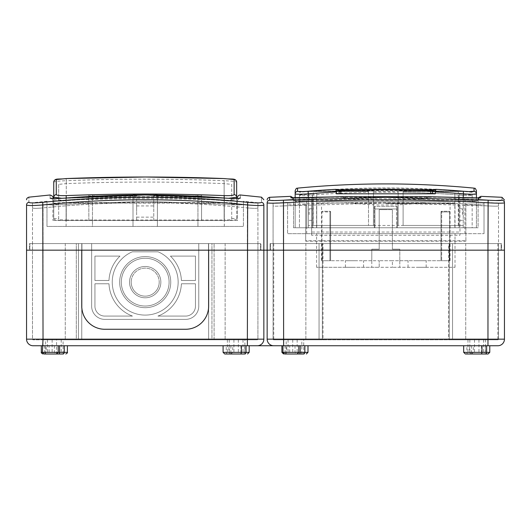 <?xml version="1.0" encoding="UTF-8"?>
<svg xmlns="http://www.w3.org/2000/svg" width="531" height="531" viewBox="0 0 531 531"><rect width="100%" height="100%" fill="white"/><g stroke="black" fill="none" stroke-linecap="round" stroke-linejoin="round"><path stroke-width="0.4" stroke-dasharray="2.65 1.99" d="M131.197 282.14A14.005 14.005 0 0 0 145.202 296.145A14.005 14.005 0 0 0 159.207 282.14A14.005 14.005 0 0 1 145.202 296.145A14.005 14.005 0 0 1 131.197 282.14A14.005 14.005 0 0 1 145.202 268.128A14.005 14.005 0 0 1 159.207 282.14A14.005 14.005 0 0 0 145.202 268.128A14.005 14.005 0 0 0 131.197 282.14A14.005 14.005 0 0 1 145.202 268.128A14.005 14.005 0 0 1 159.207 282.14A14.005 14.005 0 0 0 145.202 268.128A14.005 14.005 0 0 0 131.197 282.14A14.005 14.005 0 0 0 145.202 296.145A14.005 14.005 0 0 0 159.207 282.14A14.005 14.005 0 0 1 145.202 296.145A14.005 14.005 0 0 1 131.197 282.14M129.544 282.14A15.658 15.658 0 0 1 145.202 266.482A15.658 15.658 0 0 1 160.853 282.14A15.658 15.658 0 0 1 145.202 297.791A15.658 15.658 0 0 1 129.544 282.14A15.658 15.658 0 0 1 145.202 266.482A15.658 15.658 0 0 1 160.853 282.14A15.658 15.658 0 0 1 145.202 297.791A15.658 15.658 0 0 1 129.544 282.14A15.658 15.658 0 0 1 145.202 266.482A15.658 15.658 0 0 1 160.853 282.14A15.658 15.658 0 0 1 145.202 297.791A15.658 15.658 0 0 1 129.544 282.14A15.658 15.658 0 0 1 145.202 266.482A15.658 15.658 0 0 1 160.853 282.14A15.658 15.658 0 0 1 145.202 297.791A15.658 15.658 0 0 1 129.544 282.14M121.307 282.14A23.895 23.895 0 0 0 145.202 306.035A23.895 23.895 0 0 0 169.097 282.14A23.895 23.895 0 0 1 145.202 306.035A23.895 23.895 0 0 1 121.307 282.14A23.895 23.895 0 0 1 145.202 258.245A23.895 23.895 0 0 1 169.097 282.14A23.895 23.895 0 0 0 145.202 258.245A23.895 23.895 0 0 0 121.307 282.14A23.895 23.895 0 0 1 145.202 258.245A23.895 23.895 0 0 1 169.097 282.14A23.895 23.895 0 0 0 145.202 258.245A23.895 23.895 0 0 0 121.307 282.14A23.895 23.895 0 0 0 145.202 306.035A23.895 23.895 0 0 0 169.097 282.14A23.895 23.895 0 0 1 145.202 306.035A23.895 23.895 0 0 1 121.307 282.14M119.661 282.14A25.541 25.541 0 0 1 145.202 256.592A25.541 25.541 0 0 1 170.743 282.14A25.541 25.541 0 0 1 145.202 307.681A25.541 25.541 0 0 1 119.661 282.14A25.541 25.541 0 0 1 145.202 256.592A25.541 25.541 0 0 1 170.743 282.14A25.541 25.541 0 0 1 145.202 307.681A25.541 25.541 0 0 1 119.661 282.14A25.541 25.541 0 0 1 145.202 256.592A25.541 25.541 0 0 1 170.743 282.14A25.541 25.541 0 0 1 145.202 307.681A25.541 25.541 0 0 1 119.661 282.14A25.541 25.541 0 0 1 145.202 256.592A25.541 25.541 0 0 1 170.743 282.14A25.541 25.541 0 0 1 145.202 307.681A25.541 25.541 0 0 1 119.661 282.14M178.157 282.14A32.962 32.962 0 0 1 145.202 315.095A32.962 32.962 0 0 1 132.285 251.813L158.119 251.813A32.962 32.962 0 0 1 145.202 315.095A32.962 32.962 0 0 1 132.285 251.813L158.119 251.813A32.962 32.962 0 0 1 145.202 315.095A32.962 32.962 0 0 1 132.285 251.813L158.119 251.813A32.962 32.962 0 0 1 145.202 315.095A32.962 32.962 0 0 1 132.285 251.813L158.119 251.813A32.962 32.962 0 0 1 178.157 282.14M78.462 339.156L78.462 243.576L78.462 339.156L43.031 339.156L43.031 339.813L78.462 339.813L33.141 339.813L43.031 339.813L43.031 207.9C77.041 204.442 111.098 202.723 145.202 202.736C111.098 202.723 77.041 204.448 43.031 207.9L43.031 243.576L78.462 243.576L32.484 243.576L32.484 207.9C33.101 208.491 36.619 208.491 43.031 207.9C36.632 208.491 33.114 208.491 32.484 207.9C32.484 201.003 32.484 201.003 32.484 207.9C32.484 201.003 32.484 201.003 32.484 207.9L32.484 243.576L81.754 243.576L81.754 339.813L208.643 339.813L81.754 339.813L208.643 339.813L208.643 243.576L208.643 339.813L208.643 243.576L208.643 339.813L208.643 243.576L198.76 243.576L257.92 243.576L257.92 339.156A0.657 0.657 0 0 1 257.263 339.813A0.657 0.657 0 0 0 257.92 339.156A0.657 0.657 0 0 1 257.263 339.813A0.657 0.657 0 0 0 257.92 339.156L257.92 207.9C257.303 208.491 253.785 208.491 247.373 207.9C253.772 208.491 257.289 208.491 257.92 207.9C257.92 201.003 257.92 201.003 257.92 207.9C257.92 201.003 257.92 201.003 257.92 207.9L257.92 243.576L211.942 243.576L211.942 339.813L257.263 339.813L211.942 339.813L211.942 243.576L257.92 243.576L198.76 243.576L198.76 306.201A13.182 13.182 0 0 1 185.578 319.383L104.826 319.383A13.182 13.182 0 0 1 91.644 306.201L91.644 243.576L91.644 306.201A13.182 13.182 0 0 0 104.826 319.383L185.578 319.383A13.182 13.182 0 0 0 198.76 306.201L198.76 243.576L198.76 306.201A13.182 13.182 0 0 1 185.578 319.383A13.182 13.182 0 0 0 198.76 306.201L198.76 243.576L91.644 243.576L91.644 306.201A13.182 13.182 0 0 0 104.826 319.383L185.578 319.383L104.826 319.383A13.182 13.182 0 0 1 91.644 306.201L91.644 243.576L198.76 243.576L198.76 306.201A13.182 13.182 0 0 1 185.578 319.383A13.182 13.182 0 0 0 198.76 306.201L198.76 243.576L198.76 306.201A13.182 13.182 0 0 1 185.578 319.383L104.826 319.383L185.578 319.383A13.182 13.182 0 0 0 198.76 306.201L198.76 250.167L91.644 250.167L91.644 306.201A13.182 13.182 0 0 0 104.826 319.383A13.182 13.182 0 0 1 91.644 306.201L91.644 243.576L81.92 243.576L91.644 243.576L91.644 250.167L81.754 250.167L81.754 306.201A23.072 23.072 0 0 0 104.826 329.266L185.578 329.266A23.072 23.072 0 0 0 208.643 306.201L208.643 250.167L198.76 250.167L198.76 243.576L91.644 243.576L91.644 306.201A13.182 13.182 0 0 0 104.826 319.383L185.578 319.383L104.826 319.383A13.182 13.182 0 0 1 91.644 306.201L91.644 243.576L208.484 243.576L198.76 243.576L198.76 306.201A13.182 13.182 0 0 1 185.578 319.383A13.182 13.182 0 0 0 198.76 306.201A13.182 13.182 0 0 1 185.578 319.383L104.826 319.383A13.182 13.182 0 0 1 91.644 306.201A13.182 13.182 0 0 0 104.826 319.383A13.182 13.182 0 0 1 91.644 306.201L91.644 243.576L91.644 306.201L91.644 243.576L29.517 243.576L29.517 250.167L43.031 250.167L26.55 250.167L247.373 250.167L29.517 250.167L29.517 243.576L260.887 243.576L260.887 250.167L43.031 250.167L81.754 250.167L81.754 306.201A23.072 23.072 0 0 0 104.826 329.266L185.578 329.266A23.072 23.072 0 0 0 208.643 306.201L208.643 250.167L81.754 250.167L208.643 250.167L208.643 306.201A23.072 23.072 0 0 1 185.578 329.266L104.826 329.266A23.072 23.072 0 0 1 81.754 306.201L81.754 243.576L91.644 243.576L76.318 243.576L76.318 339.813L33.141 339.813L257.263 339.813L76.318 339.813L76.318 243.576L29.849 243.576L91.644 243.576L91.644 306.201A13.182 13.182 0 0 0 104.826 319.383A13.182 13.182 0 0 1 91.644 306.201A13.182 13.182 0 0 0 104.826 319.383L185.578 319.383A13.182 13.182 0 0 0 198.76 306.201A13.182 13.182 0 0 1 185.578 319.383A13.182 13.182 0 0 0 198.76 306.201L198.76 243.576L198.76 306.201L198.76 243.576L198.76 306.201L198.76 243.576L208.643 243.576L208.643 306.201A23.072 23.072 0 0 1 185.578 329.266L104.826 329.266A23.072 23.072 0 0 1 81.754 306.201L81.754 250.167L29.849 250.167L81.754 250.167L81.754 243.576L81.754 306.201A23.072 23.072 0 0 0 104.826 329.266A23.072 23.072 0 0 1 81.754 306.201L81.754 243.576L81.754 339.813L81.754 243.576L81.754 339.813L208.643 339.813L208.643 243.576L208.643 306.201A23.072 23.072 0 0 1 185.578 329.266L104.826 329.266L185.578 329.266A23.072 23.072 0 0 0 208.643 306.201L208.643 243.576L208.643 250.167L260.887 250.167L260.887 243.576L32.484 243.576L43.031 243.576L43.031 250.167L43.031 204.939C111.072 198.063 179.186 198.063 247.373 204.939C257.369 205.716 262.865 205.716 263.854 204.939L263.854 250.167L208.643 250.167L260.555 250.167L247.373 250.167L247.373 339.156L214.086 339.156L214.086 339.813L214.086 243.576L214.086 339.156M181.416 283.786L195.461 283.786L195.461 306.201A9.89 9.89 0 0 1 185.578 316.084L157.926 316.084A36.254 36.254 0 0 0 181.416 283.786L195.461 283.786L195.461 306.201A9.89 9.89 0 0 1 185.578 316.084L157.926 316.084A36.254 36.254 0 0 0 181.416 283.786L195.461 283.786L195.461 306.201A9.89 9.89 0 0 1 185.578 316.084L157.926 316.084A36.254 36.254 0 0 0 181.416 283.786L195.461 283.786L195.461 306.201A9.89 9.89 0 0 1 185.578 316.084L157.926 316.084A36.254 36.254 0 0 0 181.416 283.786M195.461 280.487L181.416 280.487A36.254 36.254 0 0 0 170.431 256.101L195.461 256.101L195.461 280.487L181.416 280.487A36.254 36.254 0 0 0 170.431 256.101L195.461 256.101L195.461 280.487L181.416 280.487A36.254 36.254 0 0 0 170.431 256.101L195.461 256.101L195.461 280.487L181.416 280.487A36.254 36.254 0 0 0 170.431 256.101L195.461 256.101L195.461 280.487M132.478 316.084L104.826 316.084A9.89 9.89 0 0 1 94.936 306.201L94.936 283.786L108.981 283.786A36.254 36.254 0 0 0 132.478 316.084L104.826 316.084A9.89 9.89 0 0 1 94.936 306.201L94.936 283.786L108.981 283.786A36.254 36.254 0 0 0 132.478 316.084L104.826 316.084A9.89 9.89 0 0 1 94.936 306.201L94.936 283.786L108.981 283.786A36.254 36.254 0 0 0 132.478 316.084L104.826 316.084A9.89 9.89 0 0 1 94.936 306.201L94.936 283.786L108.981 283.786A36.254 36.254 0 0 0 132.478 316.084M119.973 256.101A36.254 36.254 0 0 0 108.981 280.487L94.936 280.487L94.936 256.101L119.973 256.101A36.254 36.254 0 0 0 108.981 280.487L94.936 280.487L94.936 256.101L119.973 256.101A36.254 36.254 0 0 0 108.981 280.487L94.936 280.487L94.936 256.101L119.973 256.101A36.254 36.254 0 0 0 108.981 280.487L94.936 280.487L94.936 256.101L119.973 256.101M81.92 306.201L81.92 243.576L81.92 306.201A23.072 23.072 0 0 0 104.992 329.266A23.072 23.072 0 0 1 81.92 306.201L81.92 243.576L81.92 306.201A23.072 23.072 0 0 0 104.992 329.266L185.412 329.266L104.992 329.266A23.072 23.072 0 0 1 81.92 306.201M208.484 306.201L208.484 243.576L208.484 306.201A23.072 23.072 0 0 1 185.412 329.266A23.072 23.072 0 0 0 208.484 306.201L208.484 243.576L208.484 306.201A23.072 23.072 0 0 1 185.412 329.266L104.992 329.266L185.412 329.266A23.072 23.072 0 0 0 208.484 306.201M136.633 211.544L136.633 205.935L136.633 211.544M153.771 211.544L153.771 205.935L153.771 211.544M46.987 204.309C48.102 205.125 54.474 205.125 66.103 204.309C54.501 205.125 48.129 205.125 46.987 204.309C46.987 200.207 46.987 200.207 46.987 204.309C46.987 200.207 46.987 200.207 46.987 204.309L46.987 226.438L243.417 226.438L46.987 226.438L46.987 204.309M145.202 201.236L66.103 204.309L145.202 201.236L224.301 204.309L145.202 201.236M263.854 204.939A2.635 2.622 0 0 0 261.517 202.338C261.511 195.435 261.511 195.435 261.517 202.338C260.681 203.107 256.055 203.107 247.638 202.338C213.575 198.886 179.432 197.16 145.202 197.167C110.986 197.16 76.836 198.879 42.765 202.338C34.329 203.107 29.703 203.107 28.886 202.338C28.893 195.435 28.893 195.435 28.886 202.338A2.635 2.622 180 0 0 26.55 204.939C27.519 205.716 33.008 205.716 43.031 204.939L42.765 202.338M52.914 198.508L51.348 198.368C51.354 197.764 51.879 198.534 52.914 200.672L52.914 220.504L52.914 200.672A2.635 2.628 -0 0 0 50.033 198.056C50.04 193.968 50.04 193.968 50.033 198.056C50.963 198.733 56.253 198.733 65.897 198.056L145.202 194.99L224.507 198.056C234.131 198.733 239.415 198.733 240.364 198.056C240.364 193.968 240.364 193.968 240.364 198.056A2.635 2.628 0 0 0 237.483 200.672C236.693 201.349 232.299 201.349 224.301 200.672C171.533 196.596 118.805 196.596 66.103 200.672C58.085 201.349 53.691 201.349 52.914 200.672C53.704 201.349 58.105 201.349 66.103 200.672C118.864 196.596 171.599 196.596 224.301 200.672C232.319 201.349 236.713 201.349 237.483 200.672L237.483 220.504L52.914 220.504L237.483 220.504L237.483 200.672A2.635 2.628 180 0 1 238.777 198.408M88.843 196.012C88.843 194.306 88.843 194.306 88.843 196.012C88.843 194.306 88.843 194.306 88.843 196.012L88.843 220.504L136.633 220.504L88.843 220.504L88.843 196.012L136.633 196.012L136.633 220.504L136.633 196.012C136.633 194.306 136.633 194.306 136.633 196.012C136.633 194.306 136.633 194.306 136.633 196.012L88.843 196.012M201.561 196.012L153.771 196.012L153.771 220.504L201.561 220.504L153.771 220.504L153.771 196.012C153.771 194.306 153.771 194.306 153.771 196.012C153.771 194.306 153.771 194.306 153.771 196.012L201.561 196.012L201.561 220.504L201.561 196.012C201.561 194.306 201.561 194.306 201.561 196.012C201.561 194.306 201.561 194.306 201.561 196.012M92.467 195.839L133.009 195.839C133.009 194.366 133.009 194.366 133.009 195.839C133.009 194.366 133.009 194.366 133.009 195.839L92.467 195.839C92.467 194.366 92.467 194.366 92.467 195.839C92.467 194.366 92.467 194.366 92.467 195.839L92.467 226.438L133.009 226.438L92.467 226.438L92.467 195.839M133.009 226.438L133.009 195.839L133.009 226.438M197.937 195.839C197.937 194.366 197.937 194.366 197.937 195.839C197.937 194.366 197.937 194.366 197.937 195.839L157.395 195.839C157.395 194.366 157.395 194.366 157.395 195.839C157.395 194.366 157.395 194.366 157.395 195.839L197.937 195.839L197.937 226.438L197.937 195.839M157.395 226.438L197.937 226.438L157.395 226.438L157.395 195.839L157.395 226.438M243.417 204.309C242.295 205.125 235.923 205.125 224.301 204.309C235.903 205.125 242.275 205.125 243.417 204.309C243.417 200.207 243.417 200.207 243.417 204.309C243.417 200.207 243.417 200.207 243.417 204.309L243.417 226.438L243.417 204.309M247.638 202.338L247.373 339.156L257.92 339.156L257.92 243.576L247.373 243.576L247.373 207.9C213.362 204.442 179.299 202.723 145.202 202.736C179.305 202.723 213.362 204.448 247.373 207.9L247.373 243.576L198.76 243.576L198.76 306.201A13.182 13.182 0 0 1 185.578 319.383L104.826 319.383A13.182 13.182 0 0 1 91.644 306.201L91.644 243.576L91.644 306.201A13.182 13.182 0 0 0 104.826 319.383L185.578 319.383A13.182 13.182 0 0 0 198.76 306.201L198.76 243.576L260.555 243.576L260.555 250.167L260.555 243.576L247.373 243.576L257.92 243.576L257.92 339.156L247.373 339.156L247.373 339.813L247.373 243.576L247.373 250.167L487.969 250.167L267.146 250.167L267.146 339.156L283.627 339.156L283.627 339.813L273.737 339.813L319.058 339.813L273.737 339.813A0.657 0.657 0 0 1 273.08 339.156A0.657 0.657 0 0 0 273.737 339.813A0.657 0.657 0 0 1 273.08 339.156A0.657 0.657 0 0 0 273.737 339.813L273.737 339.156L322.357 339.156L322.357 243.576L323.014 243.576L323.014 339.156L487.969 339.156L487.969 339.813L497.859 339.813L452.538 339.813L497.859 339.813A0.657 0.657 0 0 0 498.516 339.156L498.516 243.576L270.113 243.576L270.113 250.167L270.113 243.576L501.483 243.576L501.483 250.167L270.445 250.167L501.483 250.167L501.483 243.576L323.014 243.576M65.897 198.056L66.103 200.672L65.897 198.056M51.348 198.368C51.666 198.003 52.184 198.773 52.914 200.672A2.635 2.628 180 0 0 51.626 198.408M224.507 198.056L224.301 200.672L224.507 198.056M231.715 219.27L231.715 184.37L224.135 183.62A1974.012 1940.028 180 0 0 145.202 182.067A1974.012 1940.028 180 0 0 66.262 183.62L58.682 184.37L58.682 199.49C59.114 200.101 61.642 200.353 66.262 200.227A1974.012 1973.886 0 0 1 224.135 200.227C228.748 200.353 231.277 200.101 231.715 199.49L231.715 219.27C231.237 219.721 228.708 219.967 224.135 220.02L224.135 200.227M231.715 204.521L236.66 204.521L236.66 198.534L236.66 219.27L236.66 204.521M228.436 198.309L224.135 198.262A1976.037 1975.911 180 0 0 66.262 198.262L66.262 220.504C58.715 220.425 54.54 220.013 53.744 219.27L53.744 199.935L53.744 204.521L58.682 204.521L58.682 203.811C59.167 203.36 61.696 203.114 66.262 203.068L224.135 203.068C228.708 203.114 231.237 203.36 231.715 203.811M53.744 204.521L53.744 203.811C54.54 203.068 58.715 202.656 66.262 202.576L224.135 202.576C231.689 202.656 235.864 203.068 236.66 203.811M231.715 199.935L236.66 199.935M231.715 203.181L236.66 203.181M231.715 218.56L236.66 218.56M236.66 219.27C235.864 220.013 231.689 220.425 224.135 220.504L224.135 198.262M66.262 220.504L224.135 220.504M53.744 218.56L58.682 218.56L58.682 204.521M66.262 200.227L66.262 220.02C61.696 219.967 59.167 219.721 58.682 219.27L58.682 218.56M66.262 220.02L224.135 220.02M53.744 199.935L58.682 199.935M53.744 203.181L58.682 203.181M53.744 219.27L53.744 198.534L65.897 198.043C118.765 193.954 171.639 193.954 224.507 198.043L236.66 198.534M66.262 202.576L66.262 180.713C58.636 181.011 54.461 181.502 53.744 182.186L53.744 203.811M236.66 197.26L236.66 182.186C235.923 181.502 231.748 181.011 224.135 180.713L224.135 202.576M66.262 198.262L61.968 198.309M58.682 219.27L58.682 199.49M58.682 184.37L58.682 203.811M231.715 184.37L231.715 199.49M309.168 214.57L309.168 208.802L309.168 214.57M312.467 214.57L312.467 208.802L312.467 214.57M462.428 214.57L462.428 208.802L462.428 214.57M459.129 214.57L459.129 208.802L459.129 214.57M469.397 191.605L467.519 191.532M463.802 191.286L463.47 191.253A922.194 922.194 0 0 0 308.126 191.253L306.56 191.379M373.439 191.744A918.511 918.511 0 0 1 385.798 191.664A918.511 918.511 0 0 1 398.157 191.744L398.157 192.189A918.066 918.066 0 0 0 385.798 192.103A918.066 918.066 0 0 0 373.439 192.189L373.439 225.449L368.494 225.449L458.306 225.449L313.29 225.449L373.439 225.449L373.439 192.189M373.439 191.06L313.29 191.06L373.439 191.06L373.439 225.449L373.439 191.06M476.433 198.003L476.433 227.759L459.129 227.759L459.129 197.937L459.129 201.388L463.251 201.388L459.129 201.388L459.129 193.928L459.129 227.759L313.124 227.759L313.124 201.362L458.472 201.362L458.472 227.759M459.129 195.036A918.066 918.066 0 0 1 463.251 195.381A918.066 918.066 0 0 0 403.102 192.268L403.102 201.395L454.848 201.395L454.848 194.704A918.066 918.066 0 0 0 403.102 192.268L403.102 225.449L463.251 225.449L403.102 225.449L403.102 201.395L368.494 201.395L368.494 225.449L308.345 225.449L368.494 225.449L368.494 192.268A918.066 918.066 0 0 0 308.345 195.381A918.066 918.066 0 0 1 312.467 195.036L312.467 201.388L308.345 201.388L312.467 201.388L312.467 197.937L312.467 227.759L313.124 227.759M308.345 197.671L308.345 227.759L463.251 227.759L463.251 195.381C468.647 195.793 471.614 195.8 472.152 195.395C471.628 195.8 468.661 195.793 463.251 195.381L463.251 201.388L476.433 201.388L476.433 190.762M454.848 194.704L454.848 193.271A919.5 919.5 0 0 1 472.152 194.738L472.152 227.759L463.251 227.759L463.251 197.671M403.102 191.465L463.251 191.465L403.102 191.465L403.102 225.449L403.102 191.465M316.748 194.704A918.066 918.066 0 0 1 368.494 192.268L368.494 201.395L316.748 201.395L316.748 193.271A919.5 919.5 0 0 0 299.444 194.738L299.444 227.759L299.444 194.738M295.163 190.762L295.163 201.388L308.345 201.388L299.444 201.388L299.444 195.395C299.969 195.8 302.935 195.793 308.345 195.381C302.949 195.793 299.982 195.8 299.444 195.395L299.444 201.388L295.163 201.388L295.163 227.759L295.163 198.003L311.644 197.545L311.644 227.759L464.897 227.759L306.699 227.759L311.644 227.759L311.644 235.279L459.959 235.279L459.959 197.545L459.959 235.279M368.494 191.465L308.345 191.465L368.494 191.465L368.494 225.449L368.494 191.465M459.129 193.928A919.174 919.174 0 0 1 472.152 195.063M398.157 191.744L398.157 225.449L398.157 191.06L458.306 191.06L398.157 191.06L398.157 225.449L398.157 192.189M472.152 194.738L472.152 227.759L454.848 227.759L454.848 201.395M299.444 195.063A919.174 919.174 0 0 1 312.467 193.928L312.467 195.036M459.129 197.937L458.472 197.28L458.472 198.733L313.124 198.733L313.124 197.28L458.472 197.28M313.124 197.28L312.467 197.937M306.121 191.406L297.546 191.273A2.635 2.628 180 0 0 295.163 193.888C295.933 194.366 300.327 194.359 308.345 193.868L308.126 191.253M316.748 193.271L316.748 227.759L299.444 227.759L308.345 227.759L308.345 193.868A919.566 919.566 0 0 1 463.251 193.868L473.041 194.246M435.234 193.808L336.362 193.808M463.47 191.253L463.251 201.388L476.433 201.388L476.433 227.759L295.163 227.759L312.467 227.759L312.467 193.928M454.848 202.908L316.748 202.908L316.748 227.759L454.848 227.759L454.848 193.271M316.748 202.908L316.748 201.395M476.433 193.888A2.635 2.628 -0 0 0 474.05 191.273L474.05 188.133M465.886 203.877L465.886 204.714L487.969 205.902C494.368 206.26 497.886 206.26 498.516 205.902C498.516 202.026 498.516 202.026 498.516 205.902C498.516 202.026 498.516 202.026 498.516 205.902C497.899 206.26 494.381 206.26 487.969 205.902L385.798 203.048L317.246 203.034L454.35 203.034L385.798 203.034L450.726 203.034L385.798 203.034L283.627 205.902L305.71 204.714L305.71 203.877C294.639 204.276 288.592 204.262 287.583 203.838C288.705 204.276 295.077 204.276 306.699 203.838L348.442 202.683C373.333 205.809 398.237 205.809 423.154 202.683L464.897 203.838C476.499 204.276 482.871 204.276 484.013 203.838C483.024 204.262 476.984 204.276 465.886 203.877L465.886 233.686L484.013 233.686L287.583 233.686L465.886 233.686L465.886 241.213L465.886 240.735L305.71 240.735L305.71 241.213L305.71 203.877M428.032 196.696L427.926 196.769C430.362 197.505 422.829 198.408 420.758 198.587C397.46 200.028 374.156 200.028 350.838 198.587C348.774 198.395 341.287 197.532 343.676 196.769L343.564 196.696M417.107 260.714L426.174 260.714L417.107 260.714M417.107 267.305L426.174 267.305L417.107 267.305M354.489 260.714L345.422 260.714L354.489 260.714M354.489 267.305L345.422 267.305L354.489 267.305M287.583 203.838C287.583 201.88 287.583 201.88 287.583 203.838C287.583 201.88 287.583 201.88 287.583 203.838L287.583 233.686L287.583 203.838M459.959 201.362L487.969 202.815C497.972 203.3 503.461 203.3 504.45 202.815L504.45 250.167L283.627 250.167L283.627 205.902L283.627 243.576L319.058 243.576L273.08 243.576L273.08 205.902C273.697 206.26 277.215 206.26 283.627 205.902C277.228 206.26 273.711 206.26 273.08 205.902C273.08 202.026 273.08 202.026 273.08 205.902C273.08 202.026 273.08 202.026 273.08 205.902L273.08 243.576L448.582 243.576L448.582 339.156L283.627 339.156L283.627 243.576L273.08 243.576L322.357 243.576L322.357 339.156A0.657 0.657 0 0 0 323.014 339.813L273.737 339.813M423.154 202.683L348.442 202.683M502.001 200.194C501.948 196.258 501.948 196.258 502.001 200.194A2.635 2.628 180 0 1 504.45 202.815L504.45 199.928M495.835 200.532L493.445 200.459M478.199 199.61L459.959 198.733M311.644 200.18L306.699 200.373L306.699 227.759L306.699 200.373C298.681 200.725 294.287 200.725 293.517 200.373L293.517 227.759L306.699 227.759L293.517 227.759L293.517 200.373C294.307 200.725 298.701 200.725 306.699 200.373L350.772 199.218C374.136 200.698 397.487 200.698 420.824 199.218L464.897 200.373L465.003 197.738L459.959 197.545L465.003 197.738C474.621 198.096 479.905 198.096 480.847 197.738C480.801 195.839 480.801 195.839 480.847 197.738A2.635 2.635 0 0 0 478.086 200.373C477.296 200.725 472.902 200.725 464.897 200.373C472.915 200.725 477.309 200.725 478.086 200.373C478.086 198.475 478.086 198.475 478.086 200.373C478.086 198.475 478.086 198.475 478.086 200.373C478.922 198.289 479.559 197.459 479.991 197.884C479.393 197.539 478.756 198.368 478.086 200.373L478.086 227.759L464.897 227.759L478.086 227.759L478.086 200.373A2.635 2.635 180 0 1 479.792 197.904M379.207 209.632L379.207 249.178L371.793 249.178L379.207 249.178L379.207 209.632L385.798 209.632L379.207 209.632L379.207 249.178L379.207 209.632L392.389 209.632L392.389 249.178L392.389 209.632L392.389 249.178L392.389 209.632L379.207 209.632M371.793 260.714L371.793 249.178L371.793 260.714L330.594 260.714L379.207 260.714L371.793 260.714L371.793 267.305L316.589 267.305L379.207 267.305L371.793 267.305L371.793 249.178L379.207 249.178L371.793 249.178L371.793 260.714M330.594 211.935L330.594 260.714L321.527 260.714L330.594 260.714L330.594 211.935L329.937 211.278L330.594 211.935L330.594 260.714L330.594 211.935A0.657 0.657 0 0 0 329.937 211.278L322.038 211.278L321.959 211.935L322.038 211.278L329.937 211.278A0.657 0.657 0 0 1 330.594 211.935L321.959 211.935L321.959 260.714L321.959 211.935L329.937 211.935L329.937 260.714L329.937 211.278A0.657 0.657 0 0 1 330.594 211.935L329.937 211.935L329.937 211.278M385.798 206.333L396.677 206.333L385.798 206.333M396.677 206.333L397.334 206.99L397.334 227.759L455.014 227.759L374.926 227.759L397.334 227.759L397.334 206.99L397.334 227.759L397.334 208.968L396.677 208.968L396.677 227.759L396.677 208.968L374.926 208.968L396.677 208.968L396.677 206.333L374.926 206.333L374.262 206.99L374.262 227.759L316.589 227.759L374.926 227.759L374.262 227.759L374.262 206.99L374.926 206.333L396.677 206.333A0.657 0.657 0 0 1 397.334 206.99L396.677 206.333L396.677 208.968L397.334 208.968L397.334 206.99A0.657 0.657 0 0 0 396.677 206.333M379.207 233.686L455.014 233.686L379.207 233.686M399.803 249.178L392.389 249.178L399.803 249.178L399.803 260.714L399.803 249.178L392.389 249.178L399.803 249.178L399.803 267.305L392.389 267.305L455.014 267.305L399.803 267.305L399.803 249.178M399.803 260.714L441.002 260.714L392.389 260.714L399.803 260.714L399.803 267.305L399.803 260.714M441.002 211.935L441.002 260.714L450.069 260.714L441.002 260.714L441.002 211.935L441.666 211.278L441.002 211.935L441.002 260.714L441.002 211.935A0.657 0.657 0 0 1 441.666 211.278L449.558 211.278L449.638 211.935L449.558 211.278L441.666 211.278A0.657 0.657 0 0 0 441.002 211.935A0.657 0.657 0 0 1 441.666 211.278L441.666 211.935L449.638 211.935L449.638 260.714L449.638 211.935L441.666 211.935L441.666 260.714L441.666 211.935L441.002 211.935L441.666 211.935L441.666 211.278M392.389 260.714L379.207 260.714L392.389 260.714L392.389 267.305L379.207 267.305L379.207 260.714L379.207 267.305L379.207 260.714L379.207 267.305L392.389 267.305L392.389 260.714M278.171 200.459L269.595 200.194A2.635 2.628 0 0 0 267.146 202.815C268.115 203.3 273.604 203.3 283.627 202.815L311.644 201.362L311.644 232.04L459.959 232.04M290.749 197.738C290.796 195.839 290.796 195.839 290.749 197.738A2.635 2.635 180 0 1 293.517 200.373C293.517 198.475 293.517 198.475 293.517 200.373C292.674 198.289 292.043 197.459 291.605 197.884C292.209 197.539 292.84 198.368 293.517 200.373A2.635 2.635 0 0 0 291.804 197.904M291.784 197.93L306.593 197.738L306.699 200.373L306.593 197.738L311.644 197.545L311.644 198.733L293.404 199.61M281.005 200.333L280.62 200.353M269.622 198.043L269.642 197.293M311.644 201.362L311.644 198.733M311.644 232.04L311.644 235.279M484.013 233.686L484.013 203.838C484.013 201.88 484.013 201.88 484.013 203.838C484.013 201.88 484.013 201.88 484.013 203.838L484.013 233.686M305.71 204.714L305.71 240.735M465.886 204.714L465.886 240.735M322.357 339.156A0.657 0.657 0 0 0 323.014 339.813L323.014 339.156L322.357 339.156A0.657 0.657 0 0 0 323.014 339.813L487.969 339.813L487.969 205.902L487.969 243.576L452.538 243.576L498.516 243.576L498.516 205.902L498.516 243.576L448.582 243.576M374.262 206.99L374.262 208.968L374.262 206.99A0.657 0.657 0 0 1 374.926 206.333A0.657 0.657 0 0 0 374.262 206.99M420.758 198.587L420.824 199.218C423.088 198.992 430.827 197.505 428.059 196.696M343.537 196.696C340.776 197.505 348.489 198.986 350.772 199.218L350.838 198.587M477.422 353.991L483.688 353.991L477.422 353.991M299.033 353.991L297.141 353.991M465.342 353.991L488.128 353.991M483.608 339.813L483.608 353.991L485.493 353.991L485.493 339.813L467.977 339.813L485.493 339.813M301.827 339.813L286.196 339.813L303.712 339.813L301.827 339.813L301.827 353.991L303.712 353.991L286.196 353.991L297.28 353.991M477.422 345.747L485.334 345.747L477.422 345.747M290.875 345.747L298.787 345.747L290.875 345.747M292.621 345.747L307.993 345.747L292.621 345.747M474.402 345.747L489.774 345.747L474.402 345.747M236.826 353.991L243.085 353.991L236.826 353.991M44.02 353.991L63.109 353.991L61.231 353.991L63.109 353.991L63.109 339.813L45.6 339.813L63.109 339.813M58.43 353.991L56.684 353.991M224.739 353.991L244.891 353.991L243.012 353.991L244.891 353.991L244.891 339.813L227.374 339.813L244.891 339.813M236.826 345.747L244.738 345.747L236.826 345.747M42.367 345.747L249.178 345.747M52.025 345.747L67.397 345.747L52.025 345.747M263.854 250.167L263.854 339.156A6.591 6.591 0 0 1 257.263 345.747L497.859 345.747A6.591 6.591 0 0 0 504.45 339.156L504.45 250.167L283.627 250.167L283.461 200.194M501.151 250.167L487.969 250.167L501.151 250.167L501.151 243.576L501.151 250.167M33.141 345.747L43.031 345.747L43.031 339.156L76.318 339.156M211.942 339.156L32.484 339.156L32.484 243.576L32.484 339.156A0.657 0.657 0 0 0 33.141 339.813A0.657 0.657 0 0 1 32.484 339.156A0.657 0.657 0 0 0 33.141 339.813A0.657 0.657 0 0 1 32.484 339.156L32.484 243.576L32.484 339.156L43.031 339.156L26.55 339.156M29.849 243.576L29.849 250.167L29.849 243.576M243.012 339.813L243.012 353.991L227.374 353.991L238.465 353.991M61.231 339.813L61.231 353.991L56.565 353.991L56.565 339.813M50.279 353.991L44.511 353.991L50.279 353.991A1.646 1.168 -90 0 1 49.111 352.338L49.111 345.747M50.279 345.747L54.401 345.747L50.279 345.747M81.754 339.813L81.754 243.576L81.754 339.813M488.135 200.194L487.969 250.167L487.969 243.576L498.516 243.576L498.516 339.156L498.516 243.576L498.516 339.156L283.627 339.156L283.627 243.576L283.627 339.156L273.08 339.156L273.08 243.576L273.08 339.156L273.08 243.576L273.08 339.156L283.627 339.156L283.627 339.813L497.859 339.813A0.657 0.657 0 0 0 498.516 339.156L449.246 339.156L449.246 243.576L449.246 339.156A0.657 0.657 0 0 1 448.582 339.813A0.657 0.657 0 0 0 449.246 339.156L448.582 339.156L448.582 339.813A0.657 0.657 0 0 0 449.246 339.156M452.538 339.156L452.538 243.576L452.538 339.156L498.516 339.156A0.657 0.657 0 0 1 497.859 339.813A0.657 0.657 0 0 0 498.516 339.156M319.058 339.156L319.058 243.576L319.058 339.156L283.627 339.156L283.627 345.747M270.445 243.576L270.445 250.167L270.445 243.576M483.608 353.991L479.062 353.991M284.616 353.991L303.712 353.991L303.712 339.813M290.875 353.991L285.107 353.991L290.875 353.991A1.646 1.168 -90 0 1 289.707 352.338L289.707 345.747M66.103 220.504L66.103 200.672L66.103 220.504M224.301 220.504L224.301 200.672L224.301 220.504M224.301 226.438L224.301 204.309L224.301 226.438M66.103 226.438L66.103 204.309L66.103 226.438M66.163 178.569L66.262 180.713A1976.037 1942.02 0 0 1 145.202 179.159A1976.037 1942.02 0 0 1 224.135 180.713L224.241 178.562M66.262 203.068L66.262 183.62M224.135 183.62L224.135 203.068M297.546 191.273L297.546 188.133M312.467 201.362L313.124 201.362L313.124 198.733A0.657 0.657 180 0 0 312.467 199.39M459.129 199.39A0.657 0.657 180 0 0 458.472 198.733L458.472 201.362L459.129 201.362M385.798 203.698L455.014 203.698L385.798 203.698M343.676 196.769L427.926 196.769M477.973 197.99L465.003 197.738L464.897 227.759L464.897 200.373L459.959 200.18M487.969 243.576L487.969 339.156L487.969 243.576M306.699 233.686L306.699 203.838M464.897 233.686L464.897 203.838M374.926 227.759L374.926 208.968L374.926 227.759M374.926 206.333L374.926 208.968L374.926 206.333M374.926 208.968L374.262 208.968L374.926 208.968M477.422 352.338L485.334 352.338L477.422 352.338M290.875 352.338L298.787 352.338L290.875 352.338M307.993 352.338L281.908 352.338M285.047 345.747L285.047 352.338A1.646 1.168 -90 0 0 286.209 353.991L286.196 339.813M489.774 352.338L471.488 352.338A1.646 1.168 -90 0 0 472.656 353.991M471.488 345.747L471.488 352.338L463.689 352.338M467.977 339.813L467.977 353.991A1.646 1.168 -90 0 1 466.829 352.338L466.829 345.747M236.826 352.338L244.738 352.338L236.826 352.338M50.279 352.338L42.367 352.338L50.279 352.338M67.397 352.338L41.312 352.338M44.451 345.747L44.451 352.338A1.646 1.168 -90 0 0 45.613 353.991L45.6 339.813M249.178 352.338L230.892 352.338A1.646 1.168 -90 0 0 232.054 353.991M230.892 345.747L230.892 352.338L223.093 352.338M227.394 353.991A1.646 1.168 -90 0 1 226.233 352.338L226.233 345.747M247.373 243.576L247.373 250.167L247.373 243.576M263.854 339.156L247.373 339.156L247.373 345.747M65.273 243.576L65.273 339.813L65.273 243.576M225.124 243.576L225.124 339.813L225.124 243.576M47.478 339.813L47.478 353.991M52.138 339.813L52.138 353.991M238.346 339.813L238.346 353.991M229.259 339.813L229.259 353.991M233.919 339.813L233.919 353.991M504.45 339.156L487.969 339.156L487.969 345.747M305.876 243.576L305.876 339.813L305.876 243.576M273.737 243.576L273.737 339.156L273.08 339.156M465.727 243.576L465.727 339.813L465.727 243.576M497.859 243.576L497.859 339.813M288.074 339.813L288.074 353.991M292.74 339.813L292.74 353.991M297.168 339.813L297.168 353.991M478.949 339.813L478.949 353.991M469.855 339.813L469.855 353.991M474.522 339.813L474.522 353.991M136.633 205.935L153.771 205.935M46.987 201.236L32.484 202.736M257.92 202.736L243.417 201.236M197.937 194.731L201.561 194.731M157.395 194.731L153.771 194.731M133.009 194.731L136.633 194.731M92.467 194.731L88.843 194.731M136.633 217.146L153.771 217.146M237.483 198.508L239.05 198.368C239.03 197.778 238.505 198.548 237.483 200.672C238.525 198.534 239.043 197.764 239.056 198.368M309.168 208.802L312.467 208.802M462.428 208.802L459.129 208.802M458.306 225.449L458.306 191.06A921.969 921.969 0 0 0 313.29 191.06L313.29 225.449M472.152 192.262A921.969 921.969 0 0 0 463.251 191.465L463.251 225.449M308.345 225.449L308.345 191.465A921.969 921.969 0 0 0 299.444 192.262M462.428 220.338L459.129 220.338M309.168 220.338L312.467 220.338M455.014 227.759L455.014 203.698L454.35 203.034M450.069 260.714L450.069 203.698L450.726 203.034M408.047 267.305L408.047 260.714M345.422 267.305L345.422 260.714M287.583 202.404L273.08 203.048M321.527 260.714L321.527 203.698L320.87 203.034M316.589 267.305L316.589 233.686M316.589 227.759L316.589 203.698L317.246 203.034M455.014 267.305L455.014 233.686M305.71 241.213L465.886 241.213M498.516 203.048L484.013 202.404M363.549 267.305L363.549 260.714M426.174 267.305L426.174 260.714M478.086 198.986L478.285 197.983L479.991 197.884M291.619 197.884L293.318 197.983L293.517 198.986M485.334 345.747L485.334 352.338L483.688 353.991M481.544 345.747L481.544 352.338L483.19 353.991M294.997 345.747L294.997 352.338L296.643 353.991M471.654 353.991L473.307 352.338L473.307 345.747M285.107 353.991L286.76 352.338L286.76 345.747M244.738 345.747L244.738 352.338L243.085 353.991M240.948 345.747L240.948 352.338L242.594 353.991M54.401 345.747L54.401 352.338L56.047 353.991M231.058 353.991L232.704 352.338L232.704 345.747M44.511 353.991L46.157 352.338L46.157 345.747M230.567 353.991L228.914 352.338L228.914 345.747M227.374 339.813L227.374 353.991M471.163 353.991L469.517 352.338L469.517 345.747"/><path stroke-width="0.8" d="M28.886 202.045L28.886 202.338C28.893 195.435 28.893 195.435 28.886 202.338A2.635 2.622 180 0 0 26.55 204.939C26.55 198.063 26.55 198.063 26.55 204.939L26.55 250.167L81.754 250.167L81.754 306.201L81.754 250.167L208.643 250.167L208.643 306.201A23.072 23.072 0 0 1 185.578 329.266L104.826 329.266A23.072 23.072 0 0 1 81.754 306.201A23.072 23.072 0 0 0 104.826 329.266L185.578 329.266A23.072 23.072 0 0 0 208.643 306.201L208.643 250.167L263.854 250.167L263.854 339.156A6.591 6.591 0 0 1 257.263 345.747L273.737 345.747A6.591 6.591 0 0 1 267.146 339.156L267.146 250.167L504.45 250.167L504.45 339.156A6.591 6.591 0 0 1 497.859 345.747L273.737 345.747A6.591 6.591 0 0 1 267.146 339.156L487.969 339.156L487.969 250.167L504.45 250.167L504.45 202.815C503.488 203.3 497.992 203.3 487.969 202.815C419.875 198.893 351.761 198.893 283.627 202.815C273.631 203.3 268.135 203.3 267.146 202.815L267.146 250.167L263.854 250.167L263.854 204.939C262.885 205.716 257.396 205.716 247.373 204.939C179.332 198.063 111.218 198.063 43.031 204.939C33.028 205.716 27.539 205.716 26.55 204.939L26.55 250.167L263.854 250.167M238.777 198.408A2.635 2.628 180 0 1 240.364 198.056C240.364 193.968 240.364 193.968 240.364 198.056C239.435 198.733 234.151 198.733 224.507 198.056L145.202 194.99L65.897 198.056C56.273 198.733 50.983 198.733 50.033 198.056C50.04 193.968 50.04 193.968 50.033 198.056A2.635 2.628 180 0 1 51.626 198.408M28.886 202.338C29.716 203.107 34.342 203.107 42.765 202.338C76.829 198.886 110.972 197.16 145.202 197.167C179.418 197.16 213.562 198.879 247.638 202.338C256.075 203.107 260.701 203.107 261.517 202.338C261.511 195.435 261.511 195.435 261.517 202.338A2.635 2.622 -0 0 1 263.854 204.939C263.854 198.063 263.854 198.063 263.854 204.939M237.483 198.508L236.66 198.534L236.66 197.26L236.66 198.534M52.914 198.508L53.744 198.534L53.744 182.186A2.635 2.635 0 0 1 56.259 179.558L56.259 194.651C56.837 195.454 60.136 195.78 66.163 195.62A1978.652 1978.526 0 0 1 224.241 195.62C230.275 195.78 233.58 195.454 234.144 194.651A2.635 2.615 0 0 1 236.66 197.26L228.436 198.309M42.765 202.338L43.031 339.156L247.373 339.156L247.638 202.338M234.144 194.651L234.144 179.558L224.241 178.569A1978.652 1944.588 180 0 0 145.202 177.015A1978.652 1944.588 180 0 0 66.163 178.569L56.259 179.558M234.144 179.558A2.635 2.635 0 0 1 236.66 182.186L236.66 197.26M61.968 198.309L53.744 197.26A2.635 2.615 0 0 1 56.259 194.651M385.798 189.295L431.968 189.806A922.181 461.094 -90 0 1 435.924 189.341L435.685 190.085A921.531 460.762 90 0 0 432.506 190.463L385.798 189.945L339.09 190.463A921.531 460.762 -90 0 0 335.911 190.085L336.362 191.937A919.566 919.566 0 0 0 308.345 193.868C300.347 194.359 295.953 194.366 295.163 193.888L295.163 190.762C296.816 186.68 296.696 189.003 297.546 188.133L297.546 191.273C298.183 191.751 301.708 191.744 308.126 191.253A922.194 922.194 0 0 1 335.672 189.341A922.181 461.094 90 0 1 339.628 189.806L385.798 189.295M473.041 194.246L476.433 193.888C475.663 194.366 471.269 194.359 463.251 193.868L463.47 191.253C469.902 191.744 473.426 191.751 474.05 191.273L469.397 191.605M467.519 191.532L463.802 191.286M340.889 189.839L340.769 193.808L430.827 193.808L430.707 189.839M431.968 189.806A0.657 0.571 -97.2 0 1 432.506 190.463L432.506 193.808L435.234 193.808L435.685 190.085M340.769 193.808L336.362 193.808L336.362 191.937M267.146 199.928C267.106 198.674 267.936 197.797 269.642 197.293L290.789 196.351L293.318 197.983L295.163 198.003L295.163 193.888A2.635 2.628 0 0 1 297.546 191.273M476.433 193.888A2.635 2.628 180 0 0 474.05 191.273L474.05 188.133C474.893 189.009 474.747 186.653 476.433 190.762L476.433 198.003M432.506 193.808L430.827 193.808M306.56 191.379L306.121 191.406M335.911 190.085L335.672 189.341M308.345 197.671L308.126 191.253M339.628 189.806A0.657 0.571 97.2 0 0 339.09 190.463L339.09 193.808M343.564 196.696L306.593 197.738C296.975 198.096 291.692 198.096 290.749 197.738C290.796 195.839 290.796 195.839 290.749 197.738L343.371 196.696L385.798 196.696L343.371 196.696M293.404 199.61L283.461 200.194L385.798 197.293L488.135 200.194C496.571 200.672 501.191 200.672 502.001 200.194C501.948 196.258 501.948 196.258 502.001 200.194L495.835 200.532M493.445 200.459L488.314 200.207M269.622 198.043L269.595 200.194C269.648 196.258 269.648 196.258 269.595 200.194A2.635 2.628 180 0 0 267.146 202.815C267.146 198.893 267.146 198.893 267.146 202.815L267.146 250.167L487.969 250.167L488.135 200.194L478.199 199.61M479.792 197.904A2.635 2.635 180 0 1 480.847 197.738C480.801 195.839 480.801 195.839 480.847 197.738C479.924 198.096 474.648 198.096 465.003 197.738L428.032 196.696M269.595 200.194C270.425 200.672 275.045 200.672 283.461 200.194L281.005 200.333M280.62 200.353L278.171 200.459M504.45 202.815C504.45 198.893 504.45 198.893 504.45 202.815A2.635 2.628 -0 0 0 502.001 200.194M428.225 196.696L385.798 196.696L428.225 196.696L479.818 197.93M298.787 345.747L298.787 352.338L297.141 353.991L284.616 353.991L282.97 352.338L300.194 352.338L300.194 345.747M479.062 353.991L485.493 353.991M297.28 353.991L301.827 353.991M58.191 345.747L58.191 352.338L56.545 353.991L44.02 353.991L42.367 352.338L59.598 352.338L59.598 345.747M238.465 353.991L243.012 353.991M56.684 353.991L61.231 353.991M223.093 345.747L223.093 352.338L249.178 352.338L249.178 345.747L257.263 345.747L33.141 345.747A6.591 6.591 0 0 1 26.55 339.156L26.55 250.167L26.55 339.156A6.591 6.591 0 0 0 33.141 345.747M26.55 339.156L43.031 339.156L42.367 352.338L41.312 352.338C40.953 352.684 41.504 353.234 42.958 353.991M246.039 345.747L246.039 352.338A1.646 1.168 -90 0 1 244.877 353.991L224.739 353.991L223.093 352.338M63.109 353.991L58.43 353.991A1.646 1.168 -90 0 0 59.598 352.338L64.258 352.338L64.258 345.747M480.814 353.991A1.646 1.168 -90 0 0 481.975 352.338L489.774 352.338L488.128 353.991L465.342 353.991L463.689 352.338L481.975 352.338L481.975 345.747M307.993 345.747L307.993 352.338L304.854 352.338A1.646 1.168 -90 0 1 303.692 353.991L299.033 353.991A1.646 1.168 -90 0 0 300.194 352.338L304.854 352.338L304.854 345.747M66.163 195.62L66.262 198.262M224.241 195.62L224.135 198.262M53.744 182.186C54.806 177.666 57.852 179.704 66.163 178.562L145.202 177.009L224.241 178.569M435.924 189.341A922.194 922.194 0 0 1 463.47 191.253M463.251 197.671L463.251 193.868A919.566 919.566 0 0 0 435.234 191.937M283.461 200.194L283.627 345.747M290.749 197.738A2.635 2.635 0 0 1 291.804 197.904M283.561 353.991L281.908 352.338L282.97 352.338L282.97 345.747M247.373 345.747L247.373 339.156L263.854 339.156M240.211 353.991A1.646 1.168 -90 0 0 241.379 352.338L241.379 345.747M63.096 353.991A1.646 1.168 -90 0 0 64.258 352.338L67.397 352.338L67.397 345.747M504.45 339.156L487.969 339.156L487.969 345.747M485.473 353.991A1.646 1.168 -90 0 0 486.635 352.338L486.635 345.747M263.854 199.789L261.511 197.167L240.364 194.99C238.645 195.036 237.682 195.906 237.483 197.618M52.914 197.618C53.213 196.662 52.257 195.786 50.04 194.99L28.886 197.167C27.287 197.718 26.504 198.587 26.55 199.789M51.607 198.468L51.348 198.368C52.854 198.68 57.7 198.574 65.897 198.043C118.765 193.954 171.639 193.954 224.507 198.043C232.478 198.567 237.33 198.674 239.056 198.368L238.797 198.468M236.66 182.186C235.724 177.706 232.379 179.67 224.241 178.562M474.05 188.133A926.25 926.25 0 0 0 297.546 188.133M504.45 199.928L501.961 197.293L480.807 196.351L477.973 197.99M281.908 352.338L281.908 345.747M463.689 352.338L463.689 345.747M41.312 352.338L41.312 345.747M249.178 352.338L247.532 353.991M67.397 352.338C67.756 352.684 67.205 353.234 65.751 353.991M489.774 352.338L489.774 345.747M307.993 352.338L306.347 353.991"/></g></svg>
